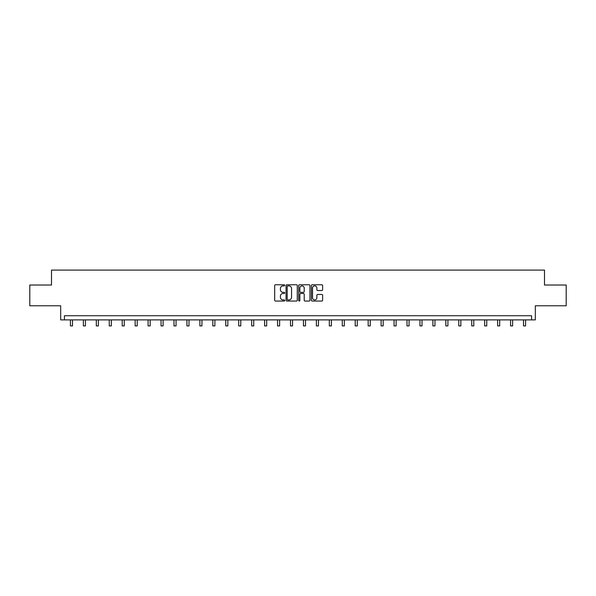 <?xml version="1.0" encoding="UTF-8"?>
<svg xmlns="http://www.w3.org/2000/svg" width="596" height="596" viewBox="0 0 596 596"><rect width="100%" height="100%" fill="white"/><g stroke="black" fill="none" stroke-linecap="round" stroke-linejoin="round"><path stroke-width="0.89" d="M284.724 285.335A0.574 0.574 0 0 0 284.15 284.761L275.501 284.761A0.812 0.812 0 0 0 274.681 285.581L274.681 300.242A0.812 0.812 0 0 0 275.501 301.055L284.15 301.055A0.574 0.574 0 0 0 284.724 300.481A0.574 0.574 0 0 0 284.15 299.915L283.033 299.915A2.607 2.607 0 0 1 280.425 297.307L280.425 296.085A2.607 2.607 0 0 1 283.033 293.478L284.15 293.478A0.574 0.574 0 0 0 284.724 292.912A0.574 0.574 0 0 0 284.15 292.338L283.033 292.338A2.607 2.607 0 0 1 280.425 289.731L280.425 288.509A2.607 2.607 0 0 1 283.033 285.901L284.15 285.901A0.574 0.574 0 0 0 284.724 285.335M29.8 285.022L29.8 305.77L60.673 305.77L60.673 319.881L535.327 319.881L535.327 305.77L566.2 305.77L566.2 285.022L544.498 285.022L544.498 270.092L51.502 270.092L51.502 285.022L29.8 285.022M321.803 290.505A0.812 0.812 0 0 0 322.622 289.693L322.622 285.581A0.812 0.812 0 0 0 321.803 284.761L312.192 284.761A0.812 0.812 0 0 0 311.38 285.581L311.38 300.242A0.812 0.812 0 0 0 312.192 301.055L321.803 301.055A0.812 0.812 0 0 0 322.622 300.242L322.622 295.273A0.812 0.812 0 0 0 321.803 294.454L317.69 294.454A0.812 0.812 0 0 0 316.878 295.273L316.878 297.732A2.175 2.175 0 0 1 314.695 299.915A2.175 2.175 0 0 1 312.52 297.732L312.52 288.084A2.175 2.175 0 0 1 314.695 285.901A2.175 2.175 0 0 1 316.878 288.084L316.878 289.693A0.812 0.812 0 0 0 317.69 290.505L321.803 290.505M531.558 319.881L531.558 315.731L64.442 315.731L64.442 319.881M297.285 285.581A0.812 0.812 0 0 0 296.473 284.761L286.862 284.761A0.812 0.812 0 0 0 286.05 285.581L286.05 300.242A0.812 0.812 0 0 0 286.862 301.055L296.473 301.055A0.812 0.812 0 0 0 297.285 300.242L297.285 285.581M299.527 284.761L309.138 284.761A0.812 0.812 0 0 1 309.95 285.581L309.95 300.242A0.812 0.812 0 0 1 309.138 301.055L305.025 301.055A0.812 0.812 0 0 1 304.213 300.242L304.213 294.297A0.812 0.812 0 0 0 303.394 293.478L300.667 293.478A0.812 0.812 0 0 0 299.855 294.297L299.855 300.481A0.574 0.574 0 0 1 299.281 301.055A0.574 0.574 0 0 1 298.715 300.481L298.715 285.581A0.812 0.812 0 0 1 299.527 284.761M287.756 285.901A0.574 0.574 0 0 0 287.19 286.475L287.19 299.341A0.574 0.574 0 0 0 287.756 299.915L288.941 299.915A2.607 2.607 0 0 0 291.548 297.307L291.548 288.509A2.607 2.607 0 0 0 288.941 285.901L287.756 285.901M304.213 288.121A2.175 2.175 0 0 0 302.03 285.946A2.175 2.175 0 0 0 299.855 288.121L299.855 291.526A0.812 0.812 0 0 0 300.667 292.338L303.394 292.338A0.812 0.812 0 0 0 304.213 291.526L304.213 288.121M70.417 319.881L70.417 325.908L72.496 325.908L72.496 319.881M83.365 319.881L83.365 325.908L85.437 325.908L85.437 319.881M96.314 319.881L96.314 325.908L98.385 325.908L98.385 319.881M109.254 319.881L109.254 325.908L111.333 325.908L111.333 319.881M122.202 319.881L122.202 325.908L124.273 325.908L124.273 319.881M135.143 319.881L135.143 325.908L137.222 325.908L137.222 319.881M148.091 319.881L148.091 325.908L150.17 325.908L150.17 319.881M161.039 319.881L161.039 325.908L163.11 325.908L163.11 319.881M173.98 319.881L173.98 325.908L176.058 325.908L176.058 319.881M186.928 319.881L186.928 325.908L188.999 325.908L188.999 319.881M199.876 319.881L199.876 325.908L201.947 325.908L201.947 319.881M212.817 319.881L212.817 325.908L214.895 325.908L214.895 319.881M225.765 319.881L225.765 325.908L227.836 325.908L227.836 319.881M238.705 319.881L238.705 325.908L240.784 325.908L240.784 319.881M251.654 319.881L251.654 325.908L253.732 325.908L253.732 319.881M264.602 319.881L264.602 325.908L266.673 325.908L266.673 319.881M277.542 319.881L277.542 325.908L279.621 325.908L279.621 319.881M290.49 319.881L290.49 325.908L292.561 325.908L292.561 319.881M303.439 319.881L303.439 325.908L305.51 325.908L305.51 319.881M316.379 319.881L316.379 325.908L318.458 325.908L318.458 319.881M329.327 319.881L329.327 325.908L331.398 325.908L331.398 319.881M342.268 319.881L342.268 325.908L344.346 325.908L344.346 319.881M355.216 319.881L355.216 325.908L357.295 325.908L357.295 319.881M368.164 319.881L368.164 325.908L370.235 325.908L370.235 319.881M381.105 319.881L381.105 325.908L383.183 325.908L383.183 319.881M394.053 319.881L394.053 325.908L396.124 325.908L396.124 319.881M407.001 319.881L407.001 325.908L409.072 325.908L409.072 319.881M419.942 319.881L419.942 325.908L422.02 325.908L422.02 319.881M432.89 319.881L432.89 325.908L434.961 325.908L434.961 319.881M445.83 319.881L445.83 325.908L447.909 325.908L447.909 319.881M458.778 319.881L458.778 325.908L460.857 325.908L460.857 319.881M471.727 319.881L471.727 325.908L473.798 325.908L473.798 319.881M484.667 319.881L484.667 325.908L486.746 325.908L486.746 319.881M497.615 319.881L497.615 325.908L499.686 325.908L499.686 319.881M510.563 319.881L510.563 325.908L512.635 325.908L512.635 319.881M523.504 319.881L523.504 325.908L525.583 325.908L525.583 319.881M83.365 325.908L85.437 325.908M96.314 325.908L98.385 325.908M109.254 325.908L111.333 325.908M122.202 325.908L124.273 325.908M135.143 325.908L137.222 325.908M148.091 325.908L150.17 325.908M161.039 325.908L163.11 325.908M173.98 325.908L176.058 325.908M186.928 325.908L188.999 325.908M199.876 325.908L201.947 325.908M212.817 325.908L214.895 325.908M225.765 325.908L227.836 325.908M238.705 325.908L240.784 325.908M251.654 325.908L253.732 325.908M264.602 325.908L266.673 325.908M277.542 325.908L279.621 325.908M290.49 325.908L292.561 325.908M303.439 325.908L305.51 325.908M316.379 325.908L318.458 325.908M329.327 325.908L331.398 325.908M342.268 325.908L344.346 325.908M355.216 325.908L357.295 325.908M368.164 325.908L370.235 325.908M381.105 325.908L383.183 325.908M394.053 325.908L396.124 325.908M407.001 325.908L409.072 325.908M419.942 325.908L422.02 325.908M432.89 325.908L434.961 325.908M445.83 325.908L447.909 325.908M458.778 325.908L460.857 325.908M471.727 325.908L473.798 325.908M484.667 325.908L486.746 325.908M497.615 325.908L499.686 325.908M510.563 325.908L512.635 325.908M523.504 325.908L525.583 325.908"/></g></svg>
